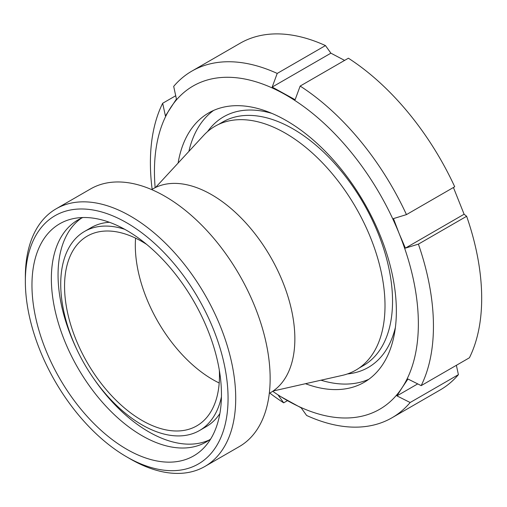 <?xml version="1.0" encoding="UTF-8"?>
<svg xmlns="http://www.w3.org/2000/svg" width="507" height="507" viewBox="0 0 507 507"><rect width="100%" height="100%" fill="white"/><g stroke="black" fill="none" stroke-linecap="round" stroke-linejoin="round"><path stroke-width="0.76" d="M225.476 423.155A143.348 82.761 60 0 1 126.706 456.87A143.348 82.761 60 0 1 25.35 281.315A143.348 82.761 60 0 1 138.17 230.159A143.348 82.761 60 0 1 225.476 423.155M126.706 456.87L130.533 459.082A148.754 85.886 -120 0 0 204.91 466.446A148.754 85.886 -120 0 0 233.03 424.093A148.754 85.886 -120 0 0 181.519 260.826A148.754 85.886 -120 0 0 56.157 208.802A148.754 85.886 -120 0 0 25.35 276.898L25.35 281.315M56.157 208.802L90.582 188.927A148.754 85.886 60 0 1 215.944 240.952A148.754 85.886 60 0 1 267.455 404.218A148.754 85.886 60 0 1 239.336 446.572L204.91 466.446M219.037 417.724A133.994 77.362 60 0 1 205.189 446.445A133.994 77.362 60 0 1 59.712 378.514A133.994 77.362 60 0 1 73.623 218.561A133.994 77.362 60 0 1 180.315 280.567A133.994 77.362 60 0 1 219.037 417.724M151.65 189.586L152.841 188.896A117.649 67.925 60 0 1 251.992 230.039A117.649 67.925 60 0 1 292.729 359.171A117.649 67.925 60 0 1 270.491 392.672L269.299 393.362M219.195 382.988A109.537 63.242 60 0 1 135.584 238.163A109.537 63.242 -120 0 0 219.195 382.988M219.322 370.18A109.537 63.242 60 0 1 217.484 394.674A109.537 63.242 60 0 1 196.779 425.861A109.537 63.242 60 0 1 87.242 362.619A109.537 63.242 60 0 1 87.242 236.135A109.537 63.242 60 0 1 146.738 244.456M221.439 396.766A114.943 66.366 60 0 1 221.21 397.818A114.943 66.366 60 0 1 199.485 430.544A114.943 66.366 60 0 1 84.536 364.184A114.943 66.366 60 0 1 84.536 231.452A114.943 66.366 60 0 1 124.773 229.329M219.873 413.554A114.943 66.366 60 0 1 206.178 426.679L199.485 430.544M84.536 231.452L91.228 227.586A114.943 66.366 60 0 1 109.449 222.288M209.366 439.937A128.201 74.016 60 0 1 93.763 378.672M76.601 348.949A128.201 74.016 60 0 1 81.342 218.194M210.703 438.961A128.201 74.016 60 0 1 206.108 442.022A128.201 74.016 60 0 1 77.907 368.006A128.201 74.016 60 0 1 77.913 219.975A128.201 74.016 60 0 1 82.856 217.528M287.488 400.638L283.686 402.831L278.242 395.232L301.19 407.869L306.627 415.474A200.145 115.552 -120 0 0 391.993 417.774A200.145 115.552 -120 0 0 410.157 402.514L396.943 395.891L402.165 387.614A186.62 107.744 -120 0 0 399.136 233.531L393.457 218.599L406.462 214.607L454.709 186.753A200.145 115.552 -120 0 0 348.398 58.21L300.157 86.063L295.131 99.708L272.189 87.071L277.215 73.426L325.456 45.573L330.9 53.172L272.189 87.071M277.215 73.426A200.145 115.552 -120 0 0 191.849 71.119A200.145 115.552 -120 0 0 173.686 86.38L176.43 99.049L165.415 115.938L162.671 103.27L175.714 95.741M330.9 53.172L344.602 60.403M453.423 187.495L464.101 214.227L405.391 248.126L399.136 233.531A186.62 107.744 -120 0 0 283.375 93.554A186.62 107.744 -120 0 0 170.637 107.661A186.62 107.744 -120 0 0 155.155 187.66M464.101 214.227L466.636 216.28L418.395 244.133L405.391 248.126M272.715 391.29A186.62 107.744 -120 0 0 289.427 401.721A186.62 107.744 -120 0 0 402.165 387.614L407.958 379.002L421.171 385.631L469.419 357.777A200.145 115.552 -120 0 0 466.636 216.28M325.456 45.573A200.145 115.552 -120 0 0 240.096 43.266L191.849 71.119M421.171 385.631A200.145 115.552 -120 0 0 418.395 244.133M406.462 214.607A200.145 115.552 -120 0 0 300.157 86.063M162.671 103.27A200.145 115.552 -120 0 0 152.138 189.301M269.787 393.077A200.145 115.552 -120 0 0 283.686 402.831M417.717 383.894L396.943 395.891M456.376 365.306L458.404 374.66L410.157 402.514M213.574 110.45A155.516 89.79 -120 0 0 188.877 151.403M320.975 380.206A155.516 89.79 -120 0 0 368.792 379.299M305.48 383.704A155.516 89.79 -120 0 0 364.159 382.316A155.516 89.79 -120 0 0 382.867 364.279A155.516 89.79 -120 0 0 352.34 184.085A155.516 89.79 -120 0 0 208.643 112.953A155.516 89.79 -120 0 0 178.103 163.077M391.993 417.774L440.234 389.921A200.145 115.552 -120 0 0 458.404 374.66M273.127 391.005L342.295 375.395A140.807 81.297 -120 0 0 384.99 303.566A140.807 81.297 -120 0 0 314.365 154.876A140.807 81.297 -120 0 0 203.706 135.35L155.598 187.444M271.872 113.384A144.698 83.541 -120 0 0 207.547 131.611M347.46 373.938A144.698 83.541 -120 0 0 395.403 327.345M359.184 368.012L363.411 365.572A140.642 81.196 -120 0 0 392.538 301.19A140.642 81.196 -120 0 0 331.153 159.654A140.642 81.196 -120 0 0 222.782 121.972M222.776 121.972L218.549 124.411"/></g></svg>
